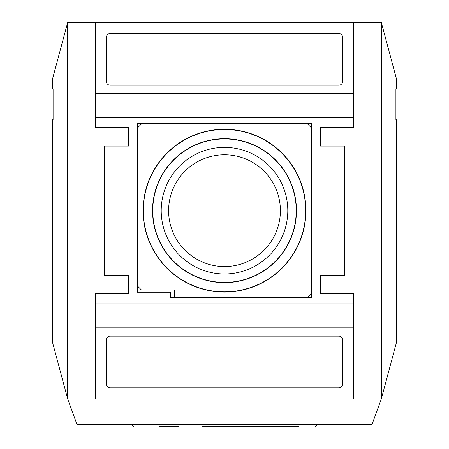 <?xml version="1.0" encoding="UTF-8"?>
<svg xmlns="http://www.w3.org/2000/svg" width="449" height="449" viewBox="0 0 449 449"><rect width="100%" height="100%" fill="white"/><g stroke="black" fill="none" stroke-linecap="round" stroke-linejoin="round"><path stroke-width="0.67" d="M202.173 426.55L298.495 426.55M159.367 426.55L178.921 426.55M133.347 426.55L131.501 424.703M95.334 22.45L67.659 22.45L52.376 79.479L52.376 88.88L53.1 88.88L53.1 119.507L52.376 119.507L52.376 341.846L67.659 398.869L77.06 424.703L371.94 424.703L381.341 398.869L381.341 22.45L95.334 22.45L95.334 93.493L353.666 93.493L353.666 117.481L95.334 117.481L95.334 93.493M95.334 327.832L95.334 303.844L353.666 303.844L353.666 327.832L95.334 327.832L95.334 398.869L381.341 398.869L396.624 341.846L396.624 119.507L395.9 119.507L395.9 88.88L396.624 88.88L396.624 79.479L381.341 22.45M311.224 293.697L311.224 127.628L307.537 123.935L141.463 123.935L137.776 127.628L137.776 286.316L141.463 290.003L174.678 290.003L174.678 297.384L307.537 297.384L311.224 293.697M143.085 210.66A81.415 81.415 0 0 0 265.207 281.169A81.415 81.415 0 0 0 265.207 140.155A81.415 81.415 0 0 0 143.085 210.66M152.761 210.66A71.739 71.739 0 0 0 260.369 272.79A71.739 71.739 0 0 0 260.369 148.535A71.739 71.739 0 0 0 152.761 210.66M224.5 147.373A63.292 63.292 0 0 1 287.792 210.66A63.292 63.292 0 0 1 224.5 273.952A63.292 63.292 0 0 1 161.208 210.66A63.292 63.292 0 0 1 224.5 147.373M143.31 210.66A81.19 81.19 0 0 0 265.095 280.973A81.19 81.19 0 0 0 265.095 140.352A81.19 81.19 0 0 0 143.31 210.66M152.537 210.66A71.963 71.963 0 0 0 260.482 272.981A71.963 71.963 0 0 0 260.482 148.338A71.963 71.963 0 0 0 152.537 210.66M168.605 210.66A55.895 55.895 0 0 0 224.5 266.554A55.895 55.895 0 0 0 280.395 210.66A55.895 55.895 0 0 0 224.5 154.77A55.895 55.895 0 0 0 168.605 210.66M170.62 292.22L170.62 297.754L311.595 297.754L311.595 123.565L137.405 123.565L137.405 292.22L170.62 292.22M110.095 85.187L338.905 85.187A3.693 3.693 0 0 0 342.593 81.499L342.593 37.211A3.693 3.693 0 0 0 338.905 33.523L110.095 33.523A3.693 3.693 0 0 0 106.407 37.211L106.407 81.499A3.693 3.693 0 0 0 110.095 85.187M338.905 387.801A3.693 3.693 0 0 0 342.593 384.108L342.593 339.826A3.693 3.693 0 0 0 338.905 336.133L110.095 336.133A3.693 3.693 0 0 0 106.407 339.826L106.407 384.108A3.693 3.693 0 0 0 110.095 387.801L338.905 387.801M128.549 275.243L128.549 293.697L128.549 275.243L104.561 275.243L104.561 146.077L128.549 146.077L128.549 127.628L128.549 146.077M320.451 146.077L320.451 127.628L320.451 146.077L344.439 146.077L344.439 275.243L320.451 275.243L320.451 293.697L320.451 275.243M353.666 93.493L353.666 22.45M320.451 127.628L353.666 127.628L353.666 117.481M95.334 117.481L95.334 127.628L128.549 127.628M128.549 293.697L95.334 293.697L95.334 303.844M353.666 303.844L353.666 293.697L320.451 293.697M353.666 398.869L353.666 327.832M95.334 398.869L67.659 398.869L67.659 22.45M317.499 424.703L315.653 426.55"/></g></svg>
